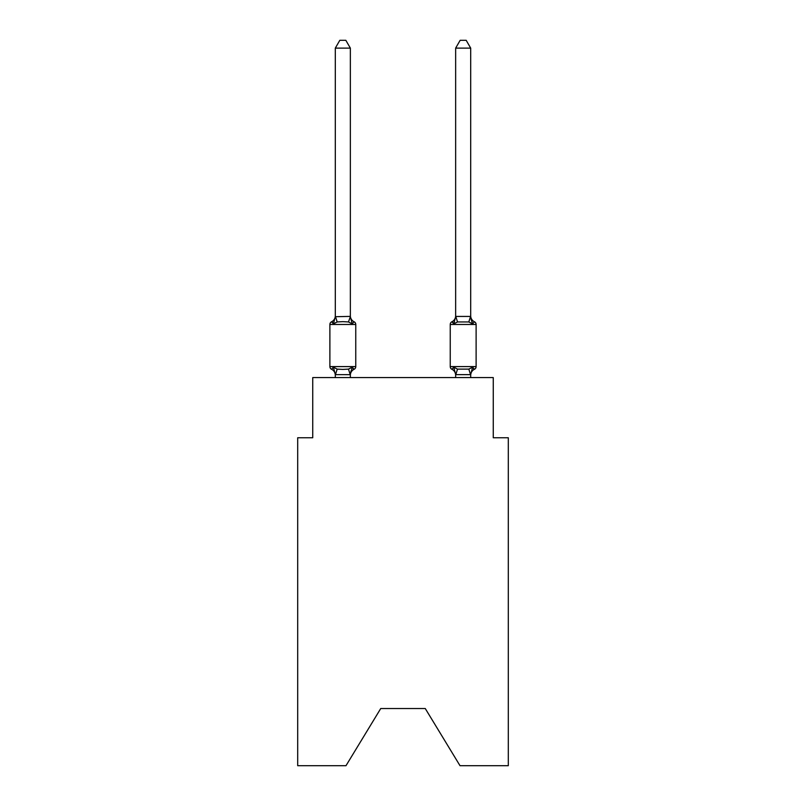 <?xml version="1.0" encoding="UTF-8"?>
<svg xmlns="http://www.w3.org/2000/svg" width="806" height="806" viewBox="0 0 806 806"><rect width="100%" height="100%" fill="white"/><g stroke="black" fill="none" stroke-linecap="round" stroke-linejoin="round"><path stroke-width="1.21" d="M425.266 708.534L460.014 765.7L508.304 765.7L508.304 437.749L493.262 437.749L493.262 377.581L312.738 377.581L312.738 437.749L297.696 437.749L297.696 765.7L345.986 765.7L380.734 708.534L425.266 708.534L380.734 708.534M470.694 377.581L470.694 374.639L455.652 374.639L453.768 367.183L451.924 369.299L453.768 367.183L451.924 369.299L453.768 367.183L451.924 369.299L453.768 367.183L451.924 369.299L453.768 367.183L451.924 369.299L453.768 367.183L451.924 369.299L453.768 367.183L451.924 369.299L453.768 367.183L451.924 369.299L453.768 367.183L457.526 369.118L468.82 369.118L472.578 367.183L474.422 369.299A3.012 3.012 0 0 0 476.114 366.599A3.012 3.012 0 0 1 474.422 369.299A3.012 3.012 0 0 0 476.114 366.599A3.012 3.012 0 0 1 474.422 369.299L473.565 368.886L474.422 369.299A3.012 3.012 0 0 0 476.114 366.599A3.012 3.012 0 0 1 474.422 369.299A3.012 3.012 0 0 0 476.114 366.599A3.012 3.012 0 0 1 474.422 369.299L473.565 368.886L474.422 369.299A3.012 3.012 0 0 0 476.114 366.599A3.012 3.012 0 0 1 474.422 369.299A3.012 3.012 0 0 0 476.114 366.599A3.012 3.012 0 0 1 474.422 369.299L473.565 368.886L474.422 369.299A3.012 3.012 0 0 0 476.114 366.599A3.012 3.012 0 0 1 474.422 369.299A3.012 3.012 0 0 0 476.114 366.599A3.012 3.012 0 0 1 474.422 369.299L473.565 368.886L474.422 369.299A3.012 3.012 0 0 0 476.114 366.599A3.012 3.012 0 0 1 474.422 369.299A3.012 3.012 0 0 0 476.114 366.599A3.012 3.012 0 0 1 474.422 369.299L473.565 368.886M455.652 316.436L470.694 316.436L470.694 48.118L455.652 48.118L455.652 316.708L453.768 323.881L451.924 321.765L453.768 323.881L454.473 321.503L453.768 323.881L454.473 321.503L453.768 323.881L454.473 321.503L453.768 323.881L454.473 321.503L453.768 323.881L454.473 321.503L453.768 323.881L454.473 321.503L453.768 323.881L451.924 321.765L453.768 323.881L457.526 321.947L468.82 321.947L472.578 323.881L471.006 318.964L472.578 323.881L471.006 318.964L472.578 323.881L471.006 318.964L472.578 323.881L471.006 318.964L472.578 323.881L471.006 318.964L472.578 323.881L471.006 318.964L472.578 323.881L474.422 321.765A3.012 3.012 0 0 1 476.114 324.475L476.114 366.599A3.012 3.012 0 0 1 474.422 369.299A3.012 3.012 0 0 0 476.114 366.599A3.012 3.012 0 0 1 474.422 369.299L472.578 367.183L474.422 369.299A6.619 6.619 0 0 0 470.694 375.253L470.694 375.253M455.652 374.367L455.652 377.581M451.924 369.299A6.619 6.619 0 0 1 455.652 375.253A6.619 6.619 0 0 0 451.924 369.299A6.619 6.619 0 0 1 455.652 375.253A6.619 6.619 0 0 0 451.924 369.299A6.619 6.619 0 0 1 455.652 375.253A6.619 6.619 0 0 0 451.924 369.299A6.619 6.619 0 0 1 455.652 375.253A6.619 6.619 0 0 0 451.924 369.299A6.619 6.619 0 0 1 455.652 375.253A6.619 6.619 0 0 0 451.924 369.299A6.619 6.619 0 0 1 455.652 375.253A6.619 6.619 0 0 0 451.924 369.299L453.768 367.183L451.924 369.299A3.012 3.012 0 0 1 450.242 366.599L476.114 366.599M455.652 315.811L455.652 315.811A6.619 6.619 0 0 1 451.924 321.765L452.791 322.178L451.924 321.765A3.012 3.012 0 0 0 450.242 324.475L450.242 366.599M352.232 367.183L354.076 369.299L352.232 367.183L354.076 369.299L352.232 367.183L354.076 369.299L352.232 367.183L354.076 369.299L352.232 367.183L354.076 369.299L352.232 367.183L354.076 369.299L352.232 367.183L350.227 374.669L335.306 374.639L333.422 367.183L331.578 369.299A3.012 3.012 0 0 1 329.886 366.599A3.012 3.012 0 0 0 331.578 369.299A3.012 3.012 0 0 1 329.886 366.599A3.012 3.012 0 0 0 331.578 369.299A3.012 3.012 0 0 1 329.886 366.599A3.012 3.012 0 0 0 331.578 369.299A3.012 3.012 0 0 1 329.886 366.599A3.012 3.012 0 0 0 331.578 369.299A3.012 3.012 0 0 1 329.886 366.599A3.012 3.012 0 0 0 331.578 369.299A3.012 3.012 0 0 1 329.886 366.599A3.012 3.012 0 0 0 331.578 369.299A3.012 3.012 0 0 1 329.886 366.599A3.012 3.012 0 0 0 331.578 369.299A3.012 3.012 0 0 1 329.886 366.599A3.012 3.012 0 0 0 331.578 369.299A3.012 3.012 0 0 1 329.886 366.599A3.012 3.012 0 0 0 331.578 369.299A3.012 3.012 0 0 1 329.886 366.599A3.012 3.012 0 0 0 331.578 369.299L333.422 367.183L331.578 369.299A3.012 3.012 0 0 1 329.886 366.599A3.012 3.012 0 0 0 331.578 369.299A3.012 3.012 0 0 1 329.886 366.599A3.012 3.012 0 0 0 331.578 369.299L333.422 367.183L331.578 369.299L333.422 367.183L331.578 369.299L333.422 367.183L331.578 369.299L333.422 367.183L331.578 369.299L333.422 367.183L331.578 369.299L333.422 367.183L337.18 369.118L342.822 369.42L348.474 369.118L352.232 367.183L354.076 369.299L353.209 368.886M350.348 48.118L335.306 48.118L339.82 40.3L345.834 40.3L350.348 48.118L350.348 316.708L352.232 323.881L354.076 321.765A3.012 3.012 0 0 1 355.758 324.475A3.012 3.012 0 0 0 354.076 321.765L352.232 323.881L354.076 321.765A3.012 3.012 0 0 1 355.758 324.475A3.012 3.012 0 0 0 354.076 321.765L352.232 323.881L354.076 321.765A3.012 3.012 0 0 1 355.758 324.475A3.012 3.012 0 0 0 354.076 321.765L352.232 323.881L354.076 321.765A3.012 3.012 0 0 1 355.758 324.475A3.012 3.012 0 0 0 354.076 321.765L352.232 323.881L354.076 321.765A3.012 3.012 0 0 1 355.758 324.475A3.012 3.012 0 0 0 354.076 321.765L352.232 323.881L354.076 321.765A3.012 3.012 0 0 1 355.758 324.475A3.012 3.012 0 0 0 354.076 321.765L352.232 323.881L354.076 321.765A3.012 3.012 0 0 1 355.758 324.475A3.012 3.012 0 0 0 354.076 321.765L352.232 323.881L348.474 321.947L342.822 321.644L337.18 321.947L333.422 323.881L331.578 321.765L332.435 322.178M350.348 316.708L348.474 321.947M335.306 374.367L335.306 375.253A6.619 6.619 0 0 0 331.578 369.299M350.348 374.367L351.053 370.82L350.348 374.367M350.348 375.253A6.619 6.619 0 0 1 354.076 369.299A3.012 3.012 0 0 0 355.758 366.599L355.758 324.475A3.012 3.012 0 0 0 354.076 321.765A3.012 3.012 0 0 1 355.758 324.475A3.012 3.012 0 0 0 354.076 321.765L352.232 323.881L354.076 321.765A3.012 3.012 0 0 1 355.758 324.475A3.012 3.012 0 0 0 354.076 321.765A3.012 3.012 0 0 1 355.758 324.475A3.012 3.012 0 0 0 354.076 321.765L352.232 323.881L354.076 321.765A3.012 3.012 0 0 1 355.758 324.475A3.012 3.012 0 0 0 354.076 321.765A3.012 3.012 0 0 1 355.758 324.475L329.886 324.475A3.012 3.012 0 0 1 331.578 321.765L333.422 323.881L331.578 321.765A6.619 6.619 0 0 0 335.306 315.811L335.306 316.708L350.227 316.395M453.768 323.881L451.924 321.765L453.768 323.881M329.886 324.475L329.886 366.599L355.758 366.599M335.306 48.118L335.306 316.436M350.348 377.581L350.348 374.639M335.306 377.581L335.306 374.639M352.232 323.881L354.076 321.765A6.619 6.619 0 0 1 350.348 315.811M333.422 323.881L335.306 316.708M470.694 316.436L470.694 315.811A6.619 6.619 0 0 0 474.422 321.765A3.012 3.012 0 0 1 476.114 324.475L450.242 324.475M472.578 367.183L470.694 374.639M472.578 323.881L470.694 316.708M455.652 48.118L460.166 40.3L466.18 40.3L470.694 48.118M337.18 369.118L335.427 374.669M348.474 369.118L350.227 374.669M335.427 316.395L337.18 321.947M470.573 374.669L468.82 369.118M455.773 374.669L457.526 369.118M468.82 321.947L470.573 316.395M457.526 321.947L455.773 316.395"/></g></svg>
